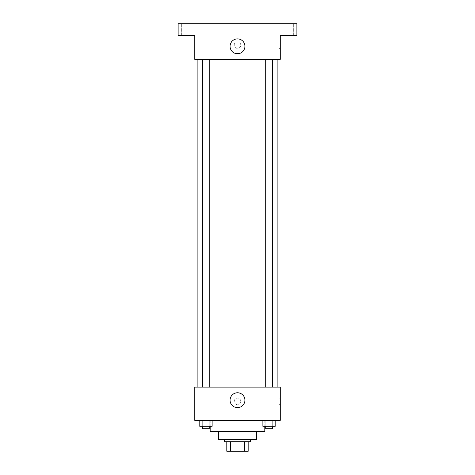 <?xml version="1.0" encoding="UTF-8"?>
<svg xmlns="http://www.w3.org/2000/svg" width="475" height="475" viewBox="0 0 475 475"><rect width="100%" height="100%" fill="white"/><g stroke="black" fill="none" stroke-linecap="round" stroke-linejoin="round"><path stroke-width="0.36" stroke-dasharray="2.38 1.78" d="M247 420.375L228 420.375L247 420.375L247 451.25L228 451.25L247 451.25M230.529 451.25L226.812 451.25L226.812 441.75L230.529 441.75L230.529 451.25L248.188 451.25M244.471 441.75L230.529 441.75L244.471 441.75L244.471 451.25M230.529 441.75L226.812 441.75M224.438 441.75L250.562 441.75M218.5 439.375L256.5 439.375M210.188 431.656L264.812 431.656M237.5 420.375L210.188 420.375L237.5 420.375M199.791 420.375L199.791 426.312L202.873 426.312L199.791 426.312L202.873 426.312L202.873 420.375L209.047 420.375L199.791 420.375L212.129 420.375L202.873 420.375L202.873 426.312L212.129 426.312L209.047 426.312L212.129 426.312L212.129 420.375L209.047 420.375L212.129 420.375L209.047 420.375L209.047 426.312L202.873 426.312L209.047 426.312L209.047 420.375L212.129 420.375L202.873 420.375L212.129 420.375M194.75 420.375L280.25 420.375L280.25 387.125L194.75 387.125L194.75 420.375M262.871 420.375L262.871 426.312L265.952 426.312L262.871 426.312L265.952 426.312L265.952 420.375L272.127 420.375L262.871 420.375L275.209 420.375L265.952 420.375L265.952 426.312L275.209 426.312L272.127 426.312L275.209 426.312L275.209 420.375L272.127 420.375L275.209 420.375L272.127 420.375L272.127 426.312L265.952 426.312L272.127 426.312L272.127 420.375L275.209 420.375L265.952 420.375L275.209 420.375M240.766 401.375A3.266 3.266 0 0 0 235.867 398.549A3.266 3.266 0 0 0 235.867 404.201A3.266 3.266 0 0 0 240.766 401.375A3.266 3.266 0 0 0 235.867 398.549A3.266 3.266 0 0 0 235.867 404.201A3.266 3.266 0 0 0 240.766 401.375M277.875 387.125L197.125 387.125L277.875 387.125M209.237 387.125L202.683 387.125L209.237 387.125L202.683 387.125L209.237 387.125L209.237 59.375L202.683 59.375L209.237 59.375M272.317 387.125L265.762 387.125L272.317 387.125L265.762 387.125L272.317 387.125L272.317 59.375L265.762 59.375L272.317 59.375M194.75 404.641L194.75 398.109L194.75 404.641M280.25 398.109L280.25 404.641L280.25 398.109L279.051 398.109L279.051 404.641L279.051 398.109M244.922 400.188A7.422 7.422 0 0 1 233.789 406.618A7.422 7.422 0 0 1 233.789 393.757A7.422 7.422 0 0 1 244.922 400.188M277.875 59.375L197.125 59.375L277.875 59.375M194.75 59.375L280.25 59.375L280.25 35.625L296.875 35.625L296.875 23.75L178.125 23.75L178.125 35.625L194.75 35.625L194.75 59.375M240.766 45.125A3.266 3.266 0 0 0 235.867 42.299A3.266 3.266 0 0 0 235.867 47.951A3.266 3.266 0 0 0 240.766 45.125A3.266 3.266 0 0 0 235.867 42.299A3.266 3.266 0 0 0 235.867 47.951A3.266 3.266 0 0 0 240.766 45.125M194.75 48.391L194.75 41.859L194.75 48.391M280.25 41.859L280.25 48.391L280.25 41.859L279.051 41.859L279.051 48.391L279.051 41.859M244.922 46.312A7.422 7.422 0 0 1 233.789 52.743A7.422 7.422 0 0 1 233.789 39.882A7.422 7.422 0 0 1 244.922 46.312M185.844 35.625L190.006 35.625L185.844 35.625M289.156 35.625L293.318 35.625L289.156 35.625M185.844 23.75L190.006 23.75L185.844 23.75M289.156 23.75L293.318 23.75L289.156 23.75M272.317 426.312L265.762 426.312L272.317 426.312L265.762 426.312L272.317 426.312L272.317 428.688L265.762 428.688L272.317 428.688L265.762 428.688L265.762 426.312M209.237 426.312L202.683 426.312L209.237 426.312L202.683 426.312L209.237 426.312L209.237 428.688L202.683 428.688L209.237 428.688L202.683 428.688L202.683 426.312M272.127 420.375L272.127 426.312M265.952 420.375L265.952 426.312M209.047 420.375L209.047 426.312M202.873 420.375L202.873 426.312M228 451.25L228 420.375M210.188 420.375L210.188 426.312M264.812 420.375L264.812 426.312M279.051 404.641L280.25 404.641M202.683 59.375L202.683 387.125M265.762 59.375L265.762 387.125M279.051 48.391L280.25 48.391M190.006 35.625L190.006 23.75L190.006 35.625M181.682 35.625L181.682 23.75L181.682 35.625M293.318 35.625L293.318 23.75L293.318 35.625M284.994 35.625L284.994 23.75L284.994 35.625"/><path stroke-width="0.71" d="M244.471 441.75L244.471 451.25L226.812 451.25L226.812 441.75M244.471 451.25L248.188 451.25L248.188 441.75L248.188 451.25M250.562 439.375L250.562 441.75L224.438 441.75L224.438 439.375M230.529 441.75L230.529 451.25M256.5 431.656L256.5 439.375L218.5 439.375L218.5 431.656M264.812 426.312L264.812 431.656L210.188 431.656L210.188 426.312M280.25 420.375L194.75 420.375L194.75 387.125L280.25 387.125L280.25 420.375M244.922 400.188A7.422 7.422 0 0 1 233.789 406.618A7.422 7.422 0 0 1 233.789 393.757A7.422 7.422 0 0 1 244.922 400.188M277.875 59.375L277.875 387.125M265.762 387.125L265.762 59.375M209.237 59.375L209.237 387.125M280.25 59.375L194.75 59.375L194.75 35.625L178.125 35.625L178.125 23.75L296.875 23.75L296.875 35.625L280.25 35.625L280.25 59.375M244.922 46.312A7.422 7.422 0 0 1 233.789 52.743A7.422 7.422 0 0 1 233.789 39.882A7.422 7.422 0 0 1 244.922 46.312M275.209 420.375L275.209 426.312L262.871 426.312L262.871 420.375M272.127 420.375L272.127 426.312M265.952 420.375L265.952 426.312M272.317 426.312L272.317 428.688L265.762 428.688L265.762 426.312M212.129 420.375L212.129 426.312L199.791 426.312L199.791 420.375M209.047 420.375L209.047 426.312M202.873 420.375L202.873 426.312M209.237 426.312L209.237 428.688L202.683 428.688L202.683 426.312M197.125 59.375L197.125 387.125M272.317 387.125L272.317 59.375M202.683 59.375L202.683 387.125"/></g></svg>
